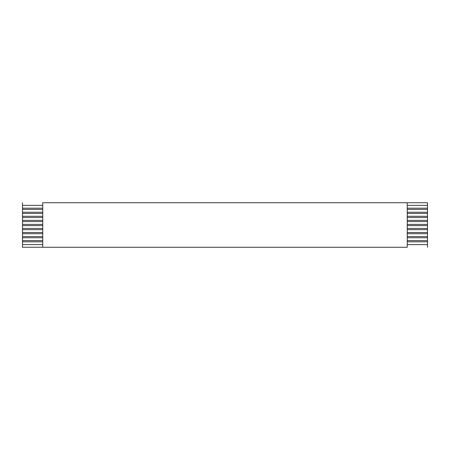 <?xml version="1.0" encoding="UTF-8"?>
<svg xmlns="http://www.w3.org/2000/svg" width="450" height="450" viewBox="0 0 450 450"><rect width="100%" height="100%" fill="white"/><g stroke="black" fill="none" stroke-linecap="round" stroke-linejoin="round"><path stroke-width="0.67" d="M42.75 208.192L22.5 208.192L22.5 209.407L42.75 209.407L22.5 209.407L22.5 205.357L42.75 205.357L22.5 205.357L22.5 202.725L22.5 208.192L42.75 208.192M407.25 209.407L427.5 209.407L427.5 208.192L407.25 208.192L427.5 208.192L427.5 212.243L407.25 212.243L427.5 212.243L427.5 213.458L427.5 209.407L407.25 209.407M42.75 202.725L427.5 202.725L42.75 202.725L42.75 247.275L22.5 247.275L42.75 247.275L42.75 202.725M407.25 205.357L427.5 205.357L427.5 202.725L427.5 208.192L427.5 205.357L407.25 205.357M42.75 212.243L22.5 212.243L22.5 213.458L42.75 213.458L22.5 213.458L22.5 209.407L22.5 212.243L42.75 212.243M407.25 213.458L427.5 213.458L427.5 216.292L407.25 216.292L427.5 216.292L427.5 217.507L427.5 213.458L407.25 213.458M42.75 216.292L22.5 216.292L22.5 217.507L42.75 217.507L22.5 217.507L22.5 213.458L22.5 216.292L42.75 216.292M407.25 217.507L427.5 217.507L427.5 220.343L407.25 220.343L427.5 220.343L427.5 221.558L427.5 217.507L407.25 217.507M42.75 220.343L22.5 220.343L22.5 221.558L42.75 221.558L22.5 221.558L22.5 217.507L22.5 220.343L42.75 220.343M407.25 221.558L427.5 221.558L427.5 224.393L407.25 224.393L427.5 224.393L427.5 225.607L427.5 221.558L407.25 221.558M42.75 224.393L22.5 224.393L22.5 225.607L42.75 225.607L22.5 225.607L22.5 221.558L22.5 224.393L42.75 224.393M407.25 225.607L427.5 225.607L427.5 228.442L407.25 228.442L427.5 228.442L427.5 229.657L427.5 225.607L407.25 225.607M42.75 228.442L22.5 228.442L22.5 229.657L42.75 229.657L22.5 229.657L22.5 225.607L22.5 228.442L42.75 228.442M407.25 229.657L427.5 229.657L427.5 232.493L407.25 232.493L427.5 232.493L427.5 233.708L427.5 229.657L407.25 229.657M42.75 232.493L22.5 232.493L22.5 233.708L42.75 233.708L22.5 233.708L22.5 229.657L22.5 232.493L42.75 232.493M407.25 233.708L427.5 233.708L427.5 236.542L407.25 236.542L427.5 236.542L427.5 237.757L427.5 233.708L407.25 233.708M42.75 236.542L22.5 236.542L22.5 237.757L42.75 237.757L22.5 237.757L22.5 233.708L22.5 236.542L42.75 236.542M407.25 237.757L427.5 237.757L427.5 240.593L407.25 240.593L427.5 240.593L427.5 241.808L427.5 237.757L407.25 237.757M42.75 240.593L22.5 240.593L22.5 241.808L42.75 241.808L22.5 241.808L22.5 237.757L22.5 240.593L42.75 240.593M407.25 241.808L427.5 241.808L427.5 244.643L407.25 244.643L427.5 244.643L427.5 247.275L427.5 241.808L407.25 241.808M42.75 244.643L22.5 244.643L22.5 247.275L22.5 241.808L22.5 244.643L42.75 244.643M407.25 247.275L42.75 247.275L407.25 247.275L407.25 202.725L407.25 247.275"/></g></svg>
